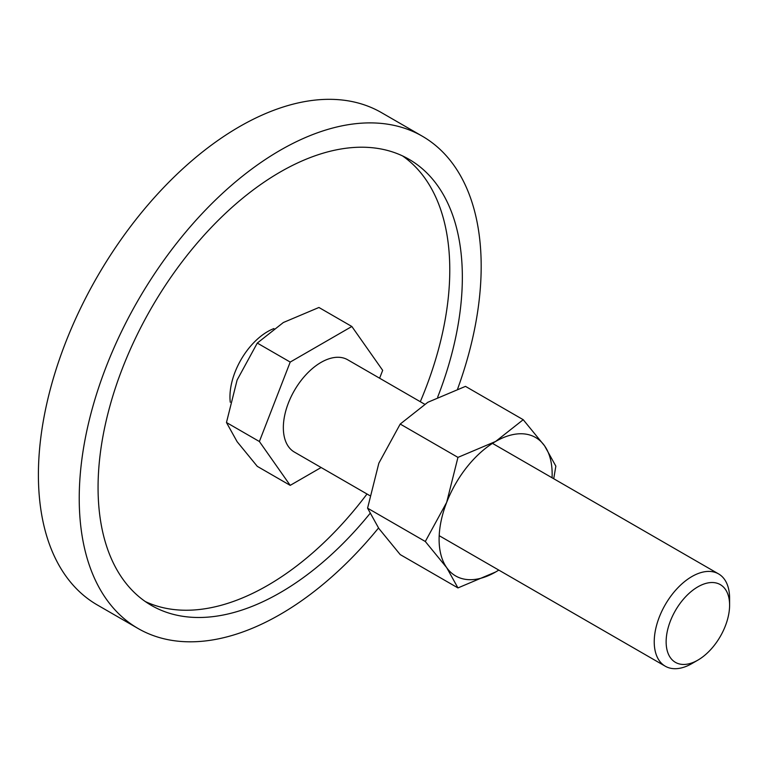<?xml version="1.0" encoding="UTF-8"?>
<svg xmlns="http://www.w3.org/2000/svg" width="768" height="768" viewBox="0 0 768 768"><rect width="100%" height="100%" fill="white"/><g stroke="black" fill="none" stroke-linecap="round" stroke-linejoin="round"><path stroke-width="1.15" d="M230.266 402.259A53.29 30.768 -60 0 1 229.958 396.864A53.29 30.768 -60 0 1 273.936 328.57M138.086 628.502L97.267 604.934A284.227 164.102 -60 0 1 38.4 474.816A284.227 164.102 -60 0 1 162.47 188.784A284.227 164.102 -60 0 1 381.494 112.637L422.314 136.205A284.227 164.102 120 0 0 203.29 212.352A284.227 164.102 120 0 0 79.229 498.394A284.227 164.102 120 0 0 138.086 628.502A284.227 164.102 120 0 0 378.518 528M457.603 389.002A284.227 164.102 120 0 0 481.181 266.323A284.227 164.102 120 0 0 422.314 136.205M145.286 601.536A257.578 148.714 120 0 0 366.998 494.006M420.298 401.702A257.578 148.714 120 0 0 449.779 269.942A257.578 148.714 120 0 0 402.557 155.923M369.926 513.581A257.578 148.714 -60 0 1 151.411 605.424A257.578 148.714 -60 0 1 98.064 487.507A257.578 148.714 -60 0 1 210.499 228.288A257.578 148.714 -60 0 1 408.998 159.283A257.578 148.714 -60 0 1 462.346 277.2A257.578 148.714 -60 0 1 437.683 397.114M321.12 467.52L290.208 485.366L257.29 466.358L237.11 441.686L226.464 422.515L237.11 380.035L257.29 343.075L283.344 322.522L318.931 307.478L351.85 326.486L382.675 370.339L379.613 378.211M492.48 443.376L718.56 573.898A53.29 30.768 120 0 1 729.6 598.301L729.6 605.165A44.88 25.91 120 0 0 697.862 586.848A44.88 25.91 120 0 0 666.134 641.808A44.88 25.91 120 0 0 697.862 660.134A44.88 25.91 120 0 0 729.6 605.165M718.56 573.898A53.29 30.768 120 0 0 677.491 588.182A53.29 30.768 120 0 0 654.23 641.808A53.29 30.768 120 0 0 665.27 666.211A53.29 30.768 120 0 0 691.92 663.571L697.862 660.134M369.706 495.562L294.384 452.074A53.29 30.768 -60 0 1 283.344 427.68A53.29 30.768 -60 0 1 306.605 374.045A53.29 30.768 -60 0 1 347.674 359.77L424.618 404.198M290.208 485.366L259.382 441.514L226.464 422.515M259.382 441.514L290.208 362.074L257.29 343.075M290.208 362.074L351.85 326.486M553.728 478.733L555.85 466.128L544.579 445.834L523.219 419.702L495.629 441.456L457.949 457.382L446.678 502.358L425.309 541.498L446.678 567.629L457.949 587.923L495.629 571.997A79.939 46.157 120 0 0 498.778 570.086M552.067 477.773A79.939 46.157 120 0 0 552.154 474.096A79.939 46.157 120 0 0 544.579 445.834A79.939 46.157 120 0 0 495.629 441.456A79.939 46.157 120 0 0 446.678 502.358A79.939 46.157 120 0 0 439.104 539.366A79.939 46.157 120 0 0 446.678 567.629A79.939 46.157 120 0 0 495.629 571.997L498.806 570.106M457.949 587.923L400.214 554.592L378.845 528.47L367.574 508.166L378.845 463.2L400.214 424.051L427.795 402.298L465.485 386.371L523.219 419.702M400.214 424.051L457.949 457.382M367.574 508.166L425.309 541.498M439.19 535.68L665.27 666.211"/></g></svg>
